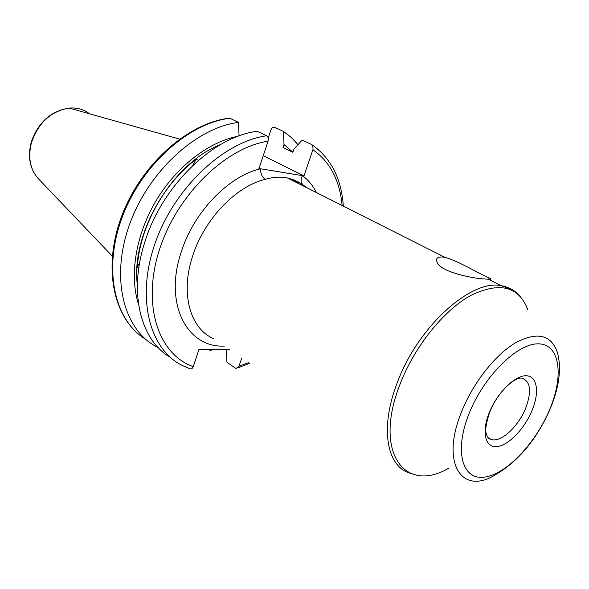 <?xml version="1.0" encoding="UTF-8"?>
<svg xmlns="http://www.w3.org/2000/svg" width="589" height="589" viewBox="0 0 589 589"><rect width="100%" height="100%" fill="white"/><g stroke="black" fill="none" stroke-linecap="round" stroke-linejoin="round"><path stroke-width="0.88" d="M263.217 155.717L303.983 175.897L260.588 168.793C260.507 173.652 262.09 177.164 265.344 179.328C236.079 186.124 204.081 219.417 192.581 256.252C180.079 293.83 190.284 328.876 213.638 338.646M486.374 279.076C474.322 278.811 441.684 272.464 437.428 262.804C435.33 258.681 437.075 256.752 442.678 257.018L445.041 257.408C457.925 260.559 482.339 275.586 489.253 277.949C491.896 279.083 491.579 279.51 488.318 279.215L486.374 279.076M306.759 187.7L298.461 182.023L292.468 179.424L287.491 177.996C280.526 176.545 273.149 176.987 265.344 179.328M303.983 175.897L313.046 149.311L312.803 145.792L311.537 144.482L302.142 140.108L293.889 149.267L292.873 152.293L283.007 147.567L284.016 144.563L292.91 152.183M170.25 357.302C140.97 340.538 128.38 293.491 144.511 243.102C161.445 186.249 213.24 136.346 257.246 131.303L266.655 135.787C268.245 136.869 268.702 138.673 268.032 141.213L258.969 168.528L260.588 168.793C228.613 175.942 193.509 212.231 181.073 252.49C163.72 304.336 187.331 348.062 224.438 346.074M284.016 144.563L283.412 131.391L291.238 137.399L298.041 144.651M283.412 131.391L274.71 127.342C273.046 126.878 271.772 127.754 270.881 129.978L268.216 138.017M229.695 349.689L198.927 349.535L193.258 366.616C158.758 354.725 141.713 305.706 159.148 250.634C176.288 195.563 225.329 147.552 268.032 141.213M241.777 358.002L238.979 366.196L236.174 368.449L235.305 368.081L226.92 362.206L226.434 349.675M137.377 285.017C130.419 233.715 172.187 163.153 220.5 144.563M192.78 165.435L196.181 159.207C163.897 183.319 139.505 228.193 137.377 267.038L139.622 262.915M196.181 159.207L198.383 160.37M138.805 267.988L137.377 267.038M228.002 118.33L229.82 118.249L238.508 122.387L239.068 135.897M158.147 347.562L157.086 347.024C124.316 330.643 110.224 279.694 129.013 225.977C147.567 172.246 196.108 127.607 238.508 122.387M138.555 304.425C129.241 275.91 135.544 235.438 155.827 201.114C176.155 166.812 208.602 141.816 238.081 136.258M266.655 135.787C224.041 141.537 174.631 187.633 155.327 242.624C135.772 297.614 149.385 349.248 182.089 365.379L189.717 368.67C191.256 369.362 192.434 368.685 193.258 366.616M213.012 349.608L210.185 350.477L208.918 349.586M211.046 349.601L210.185 350.477M302.687 184.526C300.648 182.2 300.574 179.24 302.488 175.655C308.312 180.02 312.98 185.675 316.492 192.61M549.89 409.024C564.041 375.193 559.867 344.175 538.56 343.858C517.488 342.967 483.525 376.481 468.866 414.111C453.883 451.756 462.564 480.565 484.659 477.105C506.562 474.189 536.012 442.862 549.89 409.024M550.148 408.994C536.763 439.372 518.453 461.342 495.209 474.911C461.85 495.57 440.476 463.572 461.386 412.241C472.658 383.527 494.775 355.241 515.132 343.012C536.77 331.445 550.803 334.412 557.216 351.913C561.692 367.264 559.506 385.861 550.678 407.713M410.769 473.497L408.479 472.658C386.494 465.023 380.096 427.386 396.912 383.653C417.1 327.594 470.515 279.149 501.048 285.636L512.658 289.884M527.906 310.013C518.99 286.335 499.995 281.454 470.906 295.361C443.51 310.359 413.964 347.245 399.71 385.11C373.22 452.948 405.122 494.289 449.112 467.931M489.871 411.763C497.271 392.782 514.653 376.489 522.068 378.182C530.571 381.473 531.801 391.42 525.749 408.022C518.541 426.429 500.959 442.744 491.27 439.556L488.936 438.481M489.187 412.837C496.88 393.342 514.33 375.789 525.653 375.753C537.102 375.436 539.841 391.7 532.206 410.135C524.733 428.564 508.557 445.49 496.998 446.602C485.336 447.993 481.316 432.348 489.187 412.837M38.683 179.063L38.108 178.452C30.039 169.124 27.823 157.189 31.467 142.641C38.44 122.637 51.029 111.122 69.23 108.089C77.012 107.463 83.763 109.355 89.491 113.78M312.928 149.702C330.09 161.872 339.816 180.47 342.099 205.517M248.506 362.633L238.979 366.196M145.512 339.168C114.619 320.63 102.751 269.718 122.041 217.672C141.117 165.619 188.377 123.241 229.82 118.249M488.318 279.215L501.048 285.636C509.294 287.108 515.949 290.981 521.029 297.246M445.041 257.408L287.498 177.996L301.148 183.532M489.452 412.808C485.999 423.749 484.975 430.809 486.374 433.983C487.25 437.215 488.877 439.077 491.27 439.556L487.994 437.524M179.52 139.085L69.23 108.089C50.75 111.019 38.064 122.446 31.18 142.369C27.55 156.88 29.862 168.903 38.108 178.452L112.293 256.141M343.335 206.143C341.451 178.585 330.989 158.117 311.956 144.732M229.489 118.131C187.56 122.991 140.285 165.251 121.312 217.164C102.125 269.063 114.111 320.202 145.476 339.139M249.567 363.361L237.875 367.911M488.605 279.238L489.253 277.949M302.945 184.747L306.206 187.427"/></g></svg>
